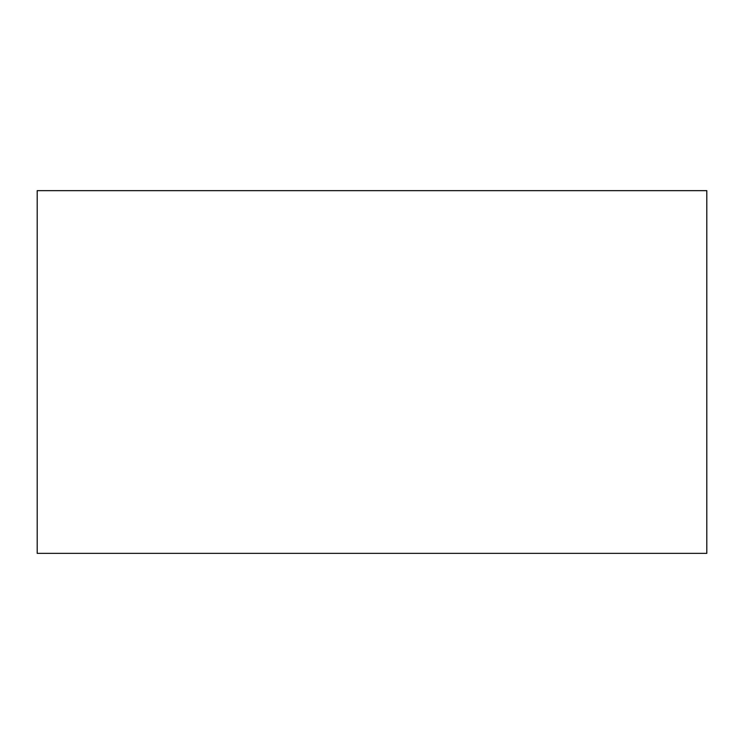 <?xml version="1.0" encoding="UTF-8"?>
<svg xmlns="http://www.w3.org/2000/svg" width="744" height="744" viewBox="0 0 744 744"><rect width="100%" height="100%" fill="white"/><g stroke="black" fill="none" stroke-linecap="round" stroke-linejoin="round"><path stroke-width="1.12" d="M37.2 190.65L37.2 553.35L706.8 553.35L706.8 190.65L37.2 190.65"/></g></svg>
